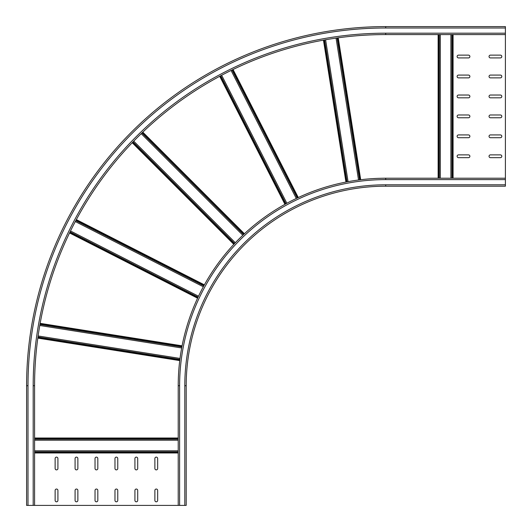 <?xml version="1.0" encoding="UTF-8"?>
<svg xmlns="http://www.w3.org/2000/svg" width="532" height="532" viewBox="0 0 532 532"><rect width="100%" height="100%" fill="white"/><g stroke="black" fill="none" stroke-linecap="round" stroke-linejoin="round"><path stroke-width="0.8" d="M505.4 27.997L385.7 27.997L385.7 26.6L505.4 26.6L505.4 186.2L385.7 186.2L385.7 184.803L505.4 184.803M385.7 184.803A200.897 200.897 0 0 0 184.803 385.7L186.2 385.7L186.2 505.4L26.6 505.4L26.6 385.7L27.997 385.7L27.997 505.4M34.58 505.4L34.58 385.7A351.12 351.12 0 0 1 385.7 34.58L505.4 34.58M385.7 26.6A359.1 359.1 0 0 0 26.6 385.7A359.1 359.1 0 0 1 385.7 26.6M500.413 95.029L490.438 95.029A1.397 1.397 0 0 0 489.041 96.425A1.397 1.397 0 0 0 490.438 97.822L500.413 97.822A1.397 1.397 0 0 0 501.809 96.425A1.397 1.397 0 0 0 500.413 95.029M458.518 77.871L468.493 77.871A1.397 1.397 0 0 0 469.889 76.475A1.397 1.397 0 0 0 468.493 75.079L458.518 75.079A1.397 1.397 0 0 0 457.121 76.475A1.397 1.397 0 0 0 458.518 77.871M458.518 157.672L468.493 157.672A1.397 1.397 0 0 0 469.889 156.275A1.397 1.397 0 0 0 468.493 154.879L458.518 154.879A1.397 1.397 0 0 0 457.121 156.275A1.397 1.397 0 0 0 458.518 157.672M458.518 117.772L468.493 117.772A1.397 1.397 0 0 0 469.889 116.375A1.397 1.397 0 0 0 468.493 114.979L458.518 114.979A1.397 1.397 0 0 0 457.121 116.375A1.397 1.397 0 0 0 458.518 117.772M490.438 77.871L500.413 77.871A1.397 1.397 0 0 0 501.809 76.475A1.397 1.397 0 0 0 500.413 75.079L490.438 75.079A1.397 1.397 0 0 0 489.041 76.475A1.397 1.397 0 0 0 490.438 77.871M490.438 157.672L500.413 157.672A1.397 1.397 0 0 0 501.809 156.275A1.397 1.397 0 0 0 500.413 154.879L490.438 154.879A1.397 1.397 0 0 0 489.041 156.275A1.397 1.397 0 0 0 490.438 157.672M490.438 117.772L500.413 117.772A1.397 1.397 0 0 0 501.809 116.375A1.397 1.397 0 0 0 500.413 114.979L490.438 114.979A1.397 1.397 0 0 0 489.041 116.375A1.397 1.397 0 0 0 490.438 117.772M490.438 137.721L500.413 137.721A1.397 1.397 0 0 0 501.809 136.325A1.397 1.397 0 0 0 500.413 134.929L490.438 134.929A1.397 1.397 0 0 0 489.041 136.325A1.397 1.397 0 0 0 490.438 137.721M490.438 57.922L500.413 57.922A1.397 1.397 0 0 0 501.809 56.525A1.397 1.397 0 0 0 500.413 55.129L490.438 55.129A1.397 1.397 0 0 0 489.041 56.525A1.397 1.397 0 0 0 490.438 57.922M458.518 137.721L468.493 137.721A1.397 1.397 0 0 0 469.889 136.325A1.397 1.397 0 0 0 468.493 134.929L458.518 134.929A1.397 1.397 0 0 0 457.121 136.325A1.397 1.397 0 0 0 458.518 137.721M458.518 97.822L468.493 97.822A1.397 1.397 0 0 0 469.889 96.425A1.397 1.397 0 0 0 468.493 95.029L458.518 95.029A1.397 1.397 0 0 0 457.121 96.425A1.397 1.397 0 0 0 458.518 97.822M458.518 57.922L468.493 57.922A1.397 1.397 0 0 0 469.889 56.525A1.397 1.397 0 0 0 468.493 55.129L458.518 55.129A1.397 1.397 0 0 0 457.121 56.525A1.397 1.397 0 0 0 458.518 57.922M239.985 247.4A200.897 200.897 0 0 1 247.473 239.912M114.979 490.438A1.397 1.397 0 0 1 116.375 489.041A1.397 1.397 0 0 1 117.772 490.438L117.772 500.413A1.397 1.397 0 0 1 116.375 501.809A1.397 1.397 0 0 1 114.979 500.413L114.979 490.438M134.929 490.438A1.397 1.397 0 0 1 136.325 489.041A1.397 1.397 0 0 1 137.721 490.438L137.721 500.413A1.397 1.397 0 0 1 136.325 501.809A1.397 1.397 0 0 1 134.929 500.413L134.929 490.438M154.879 490.438A1.397 1.397 0 0 1 156.275 489.041A1.397 1.397 0 0 1 157.672 490.438L157.672 500.413A1.397 1.397 0 0 1 156.275 501.809A1.397 1.397 0 0 1 154.879 500.413L154.879 490.438M95.029 490.438A1.397 1.397 0 0 1 96.425 489.041A1.397 1.397 0 0 1 97.822 490.438L97.822 500.413A1.397 1.397 0 0 1 96.425 501.809A1.397 1.397 0 0 1 95.029 500.413L95.029 490.438M75.079 490.438A1.397 1.397 0 0 1 76.475 489.041A1.397 1.397 0 0 1 77.871 490.438L77.871 500.413A1.397 1.397 0 0 1 76.475 501.809A1.397 1.397 0 0 1 75.079 500.413L75.079 490.438M55.129 490.438A1.397 1.397 0 0 1 56.525 489.041A1.397 1.397 0 0 1 57.922 490.438L57.922 500.413A1.397 1.397 0 0 1 56.525 501.809A1.397 1.397 0 0 1 55.129 500.413L55.129 490.438M114.979 458.518A1.397 1.397 0 0 1 116.375 457.121A1.397 1.397 0 0 1 117.772 458.518L117.772 468.493A1.397 1.397 0 0 1 116.375 469.889A1.397 1.397 0 0 1 114.979 468.493L114.979 458.518M134.929 458.518A1.397 1.397 0 0 1 136.325 457.121A1.397 1.397 0 0 1 137.721 458.518L137.721 468.493A1.397 1.397 0 0 1 136.325 469.889A1.397 1.397 0 0 1 134.929 468.493L134.929 458.518M154.879 458.518A1.397 1.397 0 0 1 156.275 457.121A1.397 1.397 0 0 1 157.672 458.518L157.672 468.493A1.397 1.397 0 0 1 156.275 469.889A1.397 1.397 0 0 1 154.879 468.493L154.879 458.518M95.029 458.518A1.397 1.397 0 0 1 96.425 457.121A1.397 1.397 0 0 1 97.822 458.518L97.822 468.493A1.397 1.397 0 0 1 96.425 469.889A1.397 1.397 0 0 1 95.029 468.493L95.029 458.518M75.079 458.518A1.397 1.397 0 0 1 76.475 457.121A1.397 1.397 0 0 1 77.871 458.518L77.871 468.493A1.397 1.397 0 0 1 76.475 469.889A1.397 1.397 0 0 1 75.079 468.493L75.079 458.518M55.129 458.518A1.397 1.397 0 0 1 56.525 457.121A1.397 1.397 0 0 1 57.922 458.518L57.922 468.493A1.397 1.397 0 0 1 56.525 469.889A1.397 1.397 0 0 1 55.129 468.493L55.129 458.518M178.22 452.466L34.58 452.466M505.4 178.22L385.7 178.22A207.48 207.48 0 0 0 178.22 385.7L178.22 505.4M186.2 385.7A199.5 199.5 0 0 1 385.7 186.2A199.5 199.5 0 0 0 186.2 385.7M505.4 33.184L385.7 33.184A352.517 352.517 0 0 0 33.184 385.7L33.184 505.4M385.7 27.997A357.704 357.704 0 0 0 27.997 385.7M385.7 34.58L385.7 33.184M33.184 385.7L34.58 385.7M453.084 178.22L453.084 34.58M452.566 34.58L452.566 178.22M450.897 34.58L450.897 178.22M451.934 178.22L451.934 34.58M440.31 178.22L440.31 34.58M439.272 34.58L439.272 178.22M438.641 178.22L438.641 34.58M438.122 34.58L438.122 178.22M338.226 37.805L360.703 179.73M360.191 179.796L337.714 37.872M337.089 37.965L359.559 179.876M358.535 180.009L336.058 38.105M325.604 39.76L348.074 181.658M323.955 40.053L346.432 181.971M347.057 181.851L324.58 39.94M233.043 69.499L298.279 197.538M345.926 182.07L323.449 40.146M232.005 70.005L297.235 198.024M297.814 197.758L232.577 69.725M221.645 75.265L286.868 203.271M296.297 198.469L231.074 70.457M220.168 76.049L285.398 204.075M285.957 203.769L220.727 75.75M142.802 132.149L244.414 233.761M284.946 204.328L219.709 76.295M141.978 132.947L243.57 234.546M244.035 234.113L142.43 132.508M133.745 141.153L235.33 242.745M242.818 235.257L141.226 133.672M132.581 142.357L234.186 243.955M234.619 243.496L133.02 141.898M76.342 219.616L204.374 284.853M233.827 244.341L132.222 142.729M75.797 220.634L203.816 285.864M204.122 285.312L76.096 220.075M70.503 230.981L198.516 296.204M203.324 286.775L75.311 221.551M69.772 232.484L197.798 297.714M198.07 297.142L70.051 231.912M40.159 323.343L182.09 345.82M197.578 298.186L69.546 232.95M39.96 324.48L181.871 346.957M181.991 346.332L40.073 323.855M181.678 347.975L39.78 325.498M38.124 335.958L180.022 358.428M179.889 359.459L37.978 336.982M37.892 337.607L179.809 360.084M179.743 360.603L37.819 338.126M178.22 438.016L34.58 438.016M34.58 440.203L178.22 440.203M178.22 439.166L34.58 439.166M34.58 452.978L178.22 452.978M34.58 451.828L178.22 451.828M178.22 450.79L34.58 450.79M34.58 438.534L178.22 438.534M505.4 179.617L385.7 179.617L385.7 178.22A207.48 207.48 0 0 0 178.22 385.7L179.617 385.7L179.617 505.4M184.803 385.7L184.803 505.4M385.7 179.617A206.083 206.083 0 0 0 179.617 385.7"/></g></svg>

